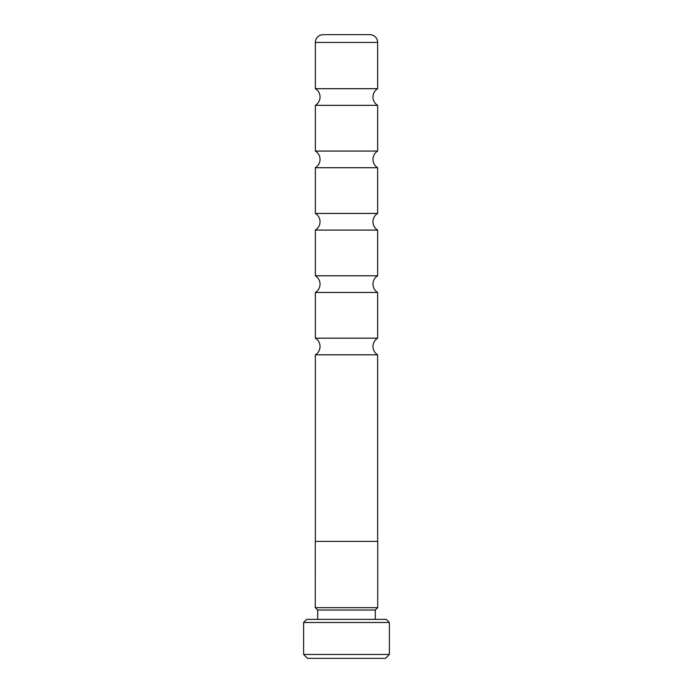 <?xml version="1.0" encoding="UTF-8"?>
<svg xmlns="http://www.w3.org/2000/svg" width="693" height="693" viewBox="0 0 693 693"><rect width="100%" height="100%" fill="white"/><g stroke="black" fill="none" stroke-linecap="round" stroke-linejoin="round"><path stroke-width="1.04" d="M315.358 541.406L315.358 354.825A9.745 9.745 0 0 0 315.358 338.175L377.642 338.175A9.745 9.745 0 0 0 377.642 354.825L377.642 541.406M315.358 338.175L315.358 292.455A9.745 9.745 0 0 0 315.358 275.805L377.642 275.805A9.745 9.745 0 0 0 377.642 292.455L377.642 338.175M315.358 275.805L315.358 230.085A9.745 9.745 0 0 0 315.358 213.435L377.642 213.435A9.745 9.745 0 0 0 377.642 230.085L377.642 275.805M315.358 213.435L315.358 167.715A9.745 9.745 0 0 0 315.358 151.065L377.642 151.065A9.745 9.745 0 0 0 377.642 167.715L377.642 213.435M315.358 151.065L315.358 105.345A9.745 9.745 0 0 0 315.358 88.695L377.642 88.695A9.745 9.745 0 0 0 377.642 105.345L377.642 151.065M377.642 607.674L375.303 610.013L317.697 610.013L315.358 607.674M317.697 610.013L317.697 619.369M375.303 610.013L375.303 619.369M306.739 619.369L386.261 619.369L389.379 622.487L303.621 622.487L306.739 619.369M389.379 654.452L385.481 658.35L307.519 658.35L303.621 654.452L389.379 654.452L389.379 622.487M303.621 654.452L303.621 622.487M377.72 541.406L315.28 541.406L315.272 607.674L377.72 607.674L377.728 541.406M377.642 88.695L377.642 42.446L315.358 42.446L315.358 88.695M315.358 42.446A7.796 7.796 0 0 1 323.155 34.65L369.845 34.65A7.796 7.796 0 0 1 377.642 42.446M315.358 105.345L377.642 105.345M315.358 167.715L377.642 167.715M315.358 230.085L377.642 230.085M315.358 292.455L377.642 292.455M315.358 354.825L377.642 354.825"/></g></svg>
